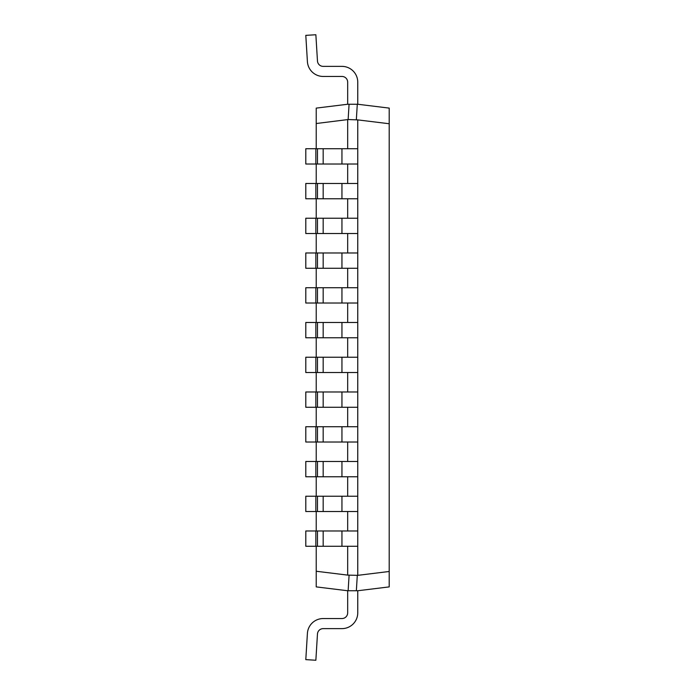 <?xml version="1.0" encoding="UTF-8"?>
<svg xmlns="http://www.w3.org/2000/svg" width="695" height="695" viewBox="0 0 695 695"><rect width="100%" height="100%" fill="white"/><g stroke="black" fill="none" stroke-linecap="round" stroke-linejoin="round"><path stroke-width="1.04" d="M357.751 119.888L348.134 119.54L316.225 123.519L316.225 108.107L347.674 104.25L357.751 104.25L389.2 108.107L389.2 123.745L357.751 119.888L357.751 148.73L305.8 148.73L305.8 164.02L315.86 164.02L315.86 148.73M357.751 148.73L357.751 183.48L305.8 183.48L305.8 198.77L315.86 198.77L315.86 183.48M357.751 183.48L357.751 218.23L305.8 218.23L305.8 233.52L315.86 233.52L315.86 218.23M357.751 218.23L357.751 252.98L305.8 252.98L305.8 268.27L315.86 268.27L315.86 252.98M357.751 252.98L357.751 287.73L305.8 287.73L305.8 303.02L315.86 303.02L315.86 287.73M357.751 287.73L357.751 322.48L305.8 322.48L305.8 337.77L315.86 337.77L315.86 322.48M357.751 322.48L357.751 357.23L305.8 357.23L305.8 372.52L315.86 372.52L315.86 357.23M357.751 357.23L357.751 391.98L305.8 391.98L305.8 407.27L315.86 407.27L315.86 391.98M357.751 391.98L357.751 426.73L305.8 426.73L305.8 442.02L315.86 442.02L315.86 426.73M357.751 426.73L357.751 461.48L305.8 461.48L305.8 476.77L315.86 476.77L315.86 461.48M357.751 461.48L357.751 496.23L305.8 496.23L305.8 511.52L315.86 511.52L315.86 496.23M357.751 496.23L357.751 530.98L305.8 530.98L305.8 546.27L315.86 546.27L315.86 530.98M357.751 530.98L357.751 575.347L389.2 571.481L389.2 123.745M347.674 119.653L347.674 148.73M347.674 164.02L347.674 183.48M347.674 198.77L347.674 218.23M347.674 233.52L347.674 252.98M347.674 268.27L347.674 287.73M347.674 303.02L347.674 322.48M347.674 337.77L347.674 357.23M347.674 372.52L347.674 391.98M347.674 407.27L347.674 426.73M347.674 442.02L347.674 461.48M347.674 476.77L347.674 496.23M347.674 511.52L347.674 530.98M347.674 546.27L347.674 575.113L357.751 575.347M389.2 571.481L389.2 586.893L357.751 590.75L347.674 590.75L316.225 586.893L316.225 546.27M316.225 530.98L316.225 511.52M316.225 496.23L316.225 476.77M316.225 461.48L316.225 442.02M316.225 426.73L316.225 407.27M316.225 391.98L316.225 372.52M316.225 357.23L316.225 337.77M316.225 322.48L316.225 303.02M316.225 287.73L316.225 268.27M316.225 252.98L316.225 233.52M316.225 218.23L316.225 198.77M316.225 183.48L316.225 164.02M316.225 148.73L316.225 123.519M316.225 571.255L347.674 575.113M349.072 104.25L348.134 119.54M357.291 104.25L356.353 119.54M356.353 590.75L357.291 575.46M348.134 590.75L349.072 575.46M357.751 612.825L357.751 590.75L357.751 612.825A15.803 15.803 0 0 1 341.949 628.628L323.175 628.628A5.725 5.725 0 0 0 317.467 633.996L315.86 660.25L305.8 659.633L307.407 633.388A15.803 15.803 0 0 1 323.175 618.55L341.949 618.55A5.725 5.725 0 0 0 347.674 612.825L347.674 590.75M357.751 546.27L315.86 546.27M357.751 82.175L357.751 104.25L357.751 82.175A15.803 15.803 0 0 0 341.949 66.373L323.175 66.373A5.725 5.725 0 0 1 317.467 61.004L315.86 34.75L305.8 35.367L307.407 61.612A15.803 15.803 0 0 0 323.175 76.45L341.949 76.45A5.725 5.725 0 0 1 347.674 82.175L347.674 104.25M305.8 659.633L307.407 633.388M341.949 618.55A5.725 5.725 0 0 0 347.674 612.825A5.725 5.725 0 0 1 341.949 618.55A5.725 5.725 0 0 0 347.674 612.825A5.725 5.725 0 0 1 341.949 618.55A5.725 5.725 0 0 0 347.674 612.825A5.725 5.725 0 0 1 341.949 618.55A5.725 5.725 0 0 0 347.674 612.825A5.725 5.725 0 0 1 341.949 618.55A5.725 5.725 0 0 0 347.674 612.825A5.725 5.725 0 0 1 341.949 618.55A5.725 5.725 0 0 0 347.674 612.825M357.751 511.52L315.86 511.52M357.751 476.77L315.86 476.77M357.751 442.02L315.86 442.02M357.751 407.27L315.86 407.27M357.751 372.52L315.86 372.52M357.751 337.77L315.86 337.77M357.751 303.02L315.86 303.02M357.751 268.27L315.86 268.27M357.751 233.52L315.86 233.52M305.8 35.367L307.407 61.612M341.949 76.45A5.725 5.725 0 0 1 347.674 82.175A5.725 5.725 0 0 0 341.949 76.45A5.725 5.725 0 0 1 347.674 82.175A5.725 5.725 0 0 0 341.949 76.45A5.725 5.725 0 0 1 347.674 82.175A5.725 5.725 0 0 0 341.949 76.45A5.725 5.725 0 0 1 347.674 82.175A5.725 5.725 0 0 0 341.949 76.45A5.725 5.725 0 0 1 347.674 82.175A5.725 5.725 0 0 0 341.949 76.45A5.725 5.725 0 0 1 347.674 82.175M323.175 628.628A5.725 5.725 0 0 0 317.467 633.996M357.751 198.77L315.86 198.77M357.751 164.02L315.86 164.02M341.949 546.27L341.949 530.98M323.175 546.27L323.175 530.98M317.467 546.27L317.467 530.98M341.949 511.52L341.949 496.23M323.175 511.52L323.175 496.23M317.467 511.52L317.467 496.23M341.949 476.77L341.949 461.48M323.175 476.77L323.175 461.48M317.467 476.77L317.467 461.48M341.949 442.02L341.949 426.73M323.175 442.02L323.175 426.73M317.467 442.02L317.467 426.73M341.949 407.27L341.949 391.98M323.175 407.27L323.175 391.98M317.467 407.27L317.467 391.98M341.949 372.52L341.949 357.23M323.175 372.52L323.175 357.23M317.467 372.52L317.467 357.23M341.949 337.77L341.949 322.48M323.175 337.77L323.175 322.48M317.467 337.77L317.467 322.48M341.949 303.02L341.949 287.73M323.175 303.02L323.175 287.73M317.467 303.02L317.467 287.73M341.949 268.27L341.949 252.98M323.175 268.27L323.175 252.98M317.467 268.27L317.467 252.98M341.949 233.52L341.949 218.23M323.175 233.52L323.175 218.23M317.467 233.52L317.467 218.23M341.949 198.77L341.949 183.48M323.175 198.77L323.175 183.48M317.467 198.77L317.467 183.48M341.949 164.02L341.949 148.73M323.175 164.02L323.175 148.73M317.467 164.02L317.467 148.73"/></g></svg>

